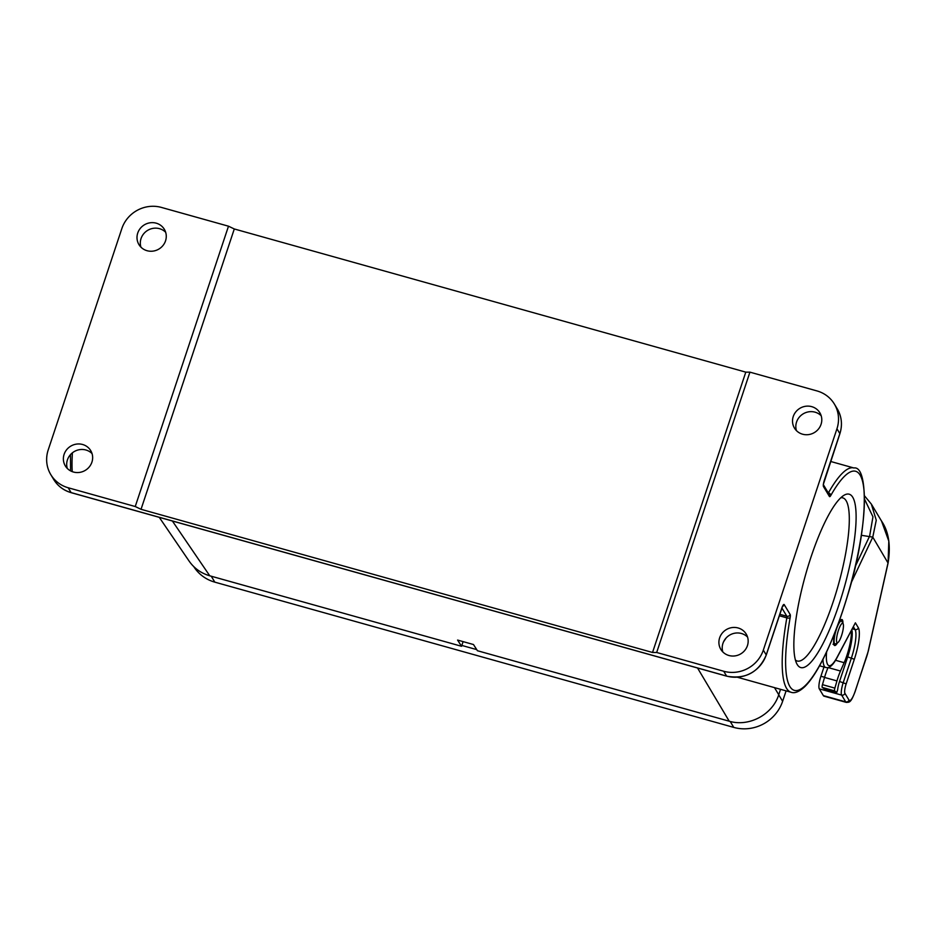 <?xml version="1.0" encoding="UTF-8"?>
<svg xmlns="http://www.w3.org/2000/svg" width="936" height="936" viewBox="0 0 936 936"><rect width="100%" height="100%" fill="white"/><g stroke="black" fill="none" stroke-linecap="round" stroke-linejoin="round"><path stroke-width="1.4" d="M823.352 695.612L845.699 701.86A15.877 3.592 -74.4 0 0 846.331 702.398L823.984 696.15A15.877 3.592 -74.4 0 1 823.352 695.612L819.292 688.849A10.588 2.387 -74.4 0 1 820.907 676.248L823.984 667.017M837.509 642.775A13.502 3.054 -74.4 0 1 834.631 645.524A13.502 3.054 -74.4 0 1 834.093 645.068A13.502 3.054 -74.4 0 1 835.591 630.782M838.235 623.797A13.502 3.054 -74.4 0 1 841.909 619.527A13.502 3.054 -74.4 0 1 842.938 623.376M888.018 562.981L872.773 537.135L861.377 535.287M819.562 665.777L825.798 667.52C826.57 667.403 830.56 669.942 837.053 657.622L855.387 622.826L858.37 627.81A26.465 5.979 -74.4 0 1 854.334 659.295L846.156 683.888A7.944 1.79 105.6 0 0 844.939 693.342L848.999 700.093A13.233 2.995 105.6 0 0 855.165 691.248L866.666 656.674A13.233 2.995 105.6 0 0 868.198 651.163L888.088 562.653L888.814 541.148L881.548 521.095C888.697 531.519 890.885 545.431 888.124 562.817M851.35 630.677A23.821 5.382 -74.4 0 1 844.143 662.688L840.481 671.03A21.177 4.785 105.6 0 0 836.959 680.917L834.877 688.124A2.644 0.597 105.6 0 0 834.678 690.908L836.807 692.383L837.626 689.902A10.588 2.387 -74.4 0 1 839.533 681.466L847.712 656.873A23.821 5.382 -74.4 0 0 851.842 629.764M864.583 499.204L872.96 516.824L869.626 536.106L855.305 566.385M840.481 671.03L828.091 667.555A21.177 4.785 105.6 0 0 824.546 677.442L822.463 684.649A2.644 0.597 105.6 0 0 822.253 687.433L824.382 688.908L836.807 692.383M726.055 638.048L723.563 641.803M810.904 557.365A89.996 20.335 -74.4 0 1 844.05 495.249A89.996 20.335 -74.4 0 1 844.576 586.31A89.996 20.335 -74.4 0 1 796.852 663.858A89.996 20.335 -74.4 0 1 810.904 557.365M723.715 671.252A31.765 30.256 -31 0 0 763.331 650.087L836.948 428.77A31.765 30.256 -31 0 0 834.385 404.083A31.765 30.256 -31 0 0 816.964 390.92L749.923 372.154L745.793 372.142L234.292 228.969L228.489 226.196L161.448 207.429A31.765 30.256 -31 0 0 121.844 228.595L48.216 449.912A31.765 30.256 -31 0 0 50.778 474.599A31.765 30.256 -31 0 0 68.199 487.761L71.101 492.593L726.617 676.084L723.715 671.252L656.674 652.486L749.923 372.154M774.493 687.632L778.74 694.746C772.598 714.577 748.999 727.19 729.226 721.211L477.442 650.731L473.476 644.53L457.587 640.072L461.553 646.285L209.769 575.804C201.088 573.265 194.208 568.374 189.13 561.12L159.26 517.327M463.098 641.616L461.553 646.285M778.74 694.746L780.542 689.317M92.044 453.586A14.824 14.122 -31 0 0 74.061 451.667A14.824 14.122 -31 0 0 67.298 468.445M747.56 637.077A14.824 14.122 -31 0 0 729.577 635.158A14.824 14.122 -31 0 0 722.814 651.936M165.66 232.268A14.824 14.122 -31 0 0 147.677 230.35A14.824 14.122 -31 0 0 140.915 247.127M821.188 415.76A14.824 14.122 -31 0 0 803.193 413.841A14.824 14.122 -31 0 0 796.431 430.618M793.248 416.532A14.824 14.122 149 0 1 805.685 406.259A14.824 14.122 149 0 1 819.866 412.799A14.824 14.122 149 0 1 821.059 424.324A14.824 14.122 149 0 1 808.622 434.596A14.824 14.122 149 0 1 794.442 428.056A14.824 14.122 149 0 1 793.248 416.532M719.632 637.849A14.824 14.122 149 0 1 732.057 627.576A14.824 14.122 149 0 1 746.238 634.117A14.824 14.122 149 0 1 747.431 645.641A14.824 14.122 149 0 1 735.006 655.902A14.824 14.122 149 0 1 720.825 649.373A14.824 14.122 149 0 1 719.632 637.849M656.674 652.486L652.532 652.474L745.793 372.142M652.532 652.474L141.032 509.301L234.292 228.969M141.032 509.301L135.24 506.528L228.489 226.196M137.732 233.052A14.824 14.122 149 0 1 150.169 222.78A14.824 14.122 149 0 1 164.338 229.308A14.824 14.122 149 0 1 165.543 240.833A14.824 14.122 149 0 1 153.106 251.105A14.824 14.122 149 0 1 138.926 244.565A14.824 14.122 149 0 1 137.732 233.052M64.104 454.358A14.824 14.122 149 0 1 76.541 444.097A14.824 14.122 149 0 1 90.722 450.625A14.824 14.122 149 0 1 91.915 462.15A14.824 14.122 149 0 1 79.478 472.423A14.824 14.122 149 0 1 65.309 465.882A14.824 14.122 149 0 1 64.104 454.358M135.24 506.528L68.199 487.761M795.389 660.02A84.696 19.141 105.6 0 0 797.191 661.003A84.696 19.141 105.6 0 0 833.274 601.509A84.696 19.141 105.6 0 0 842.856 497.87A84.696 19.141 105.6 0 0 840.809 497.776M841.546 635.626A10.062 2.27 105.6 0 0 843.125 623.727A10.062 2.27 105.6 0 0 837.79 632.397A10.062 2.27 105.6 0 0 837.849 642.576A10.062 2.27 105.6 0 0 841.546 635.626M476.728 649.607L461.834 645.442M778.717 694.793L782.625 701.298A39.172 37.323 149 0 1 733.765 727.401L214.812 582.145A39.172 37.323 149 0 1 193.81 566.678M782.625 701.298L786.088 690.873M820.907 676.248L824.593 677.278M852.345 628.805L855.071 629.577L853.41 626.804M825.798 667.52A37.054 8.377 -74.4 0 1 822.966 659.389M837.041 657.645A2.644 1.79 -152 0 0 837.193 657.072L855.387 622.826M826.593 651.959A34.41 7.769 105.6 0 0 837.193 657.072M864.536 495.881L871.346 504.094L876.26 520.229L872.773 537.135L851.21 582.707M848.999 700.093A2.644 2.527 -31 0 1 845.699 701.86L841.639 695.097A10.588 2.387 -74.4 0 1 843.254 682.508L851.444 657.914A23.821 5.382 105.6 0 0 855.071 629.577A2.644 2.527 -31 0 0 858.37 627.81M847.712 656.873L854.334 659.295M839.533 681.466L846.156 683.888M819.292 688.849L841.639 695.097A2.644 2.527 -31 0 0 844.939 693.342M834.877 688.124L822.463 684.649M836.959 680.917L824.546 677.442M834.678 690.908L822.253 687.433M844.143 662.688L835.544 660.278M72.411 452.813A116.462 26.313 105.6 0 0 72.236 471.639M828.22 492.781L828.43 492.839A116.462 26.313 -74.4 0 1 853.901 467.977L830.653 461.471M853.901 467.977C868.631 465.239 868.69 528.126 847.56 595.624C839.849 621.328 831.32 643.231 821.972 661.307C816.052 672.656 810.389 681.045 804.983 686.451C799.402 691.669 794.781 693.623 791.119 692.277A116.462 26.313 -74.4 0 1 786.837 617.865L779.325 615.759M763.331 650.087L766.221 654.919L781.771 608.189A5.288 1.193 -74.4 0 1 784.239 604.656L790.148 614.496A5.288 1.193 -74.4 0 1 790.136 617.702A113.818 25.717 105.6 0 0 810.623 679.454A113.818 25.717 105.6 0 0 863.086 521.715A113.818 25.717 105.6 0 0 830.782 495.518A2.644 1.895 -150.6 0 0 828.43 492.839A2.644 0.597 -74.4 0 1 828.337 492.979M823.469 484.942A2.644 2.527 149 0 1 823.505 486.615L829.413 496.466A5.288 1.193 105.6 0 0 830.782 495.518M823.505 486.615A5.288 1.193 -74.4 0 1 824.312 480.32L839.849 433.602L836.948 428.77M729.226 721.211L697.554 668.012M172.388 521.013L209.769 575.804M779.817 614.297L786.848 616.262L781.899 608.026M766.151 655.153L766.221 654.919A31.765 30.256 -31 0 1 726.617 676.084A2.644 0.597 105.6 0 0 726.722 676.166L71.206 492.687C63.601 490.464 57.763 486.041 53.68 479.431A31.765 30.256 -31 0 0 71.101 492.593A2.644 0.597 105.6 0 0 71.206 492.687A2.644 0.597 105.6 0 0 71.335 492.664M839.767 433.836L839.849 433.602A31.765 30.256 -31 0 0 837.287 408.903L834.385 404.083M829.413 496.466A2.644 2.527 -31 0 0 829.191 494.407L823.469 484.86M790.148 614.496A2.644 2.527 -31 0 1 786.848 616.262A2.644 0.597 -74.4 0 1 786.837 617.865A2.644 1.018 10.1 0 0 790.136 617.702M782.625 606.329A2.644 2.527 -31 0 0 784.239 604.656M782.601 606.107L766.256 655.06C758.558 672.457 745.372 679.501 726.722 676.166A2.644 0.597 105.6 0 0 726.851 676.155M843.125 623.727L841.944 621.504A11.934 2.691 105.6 0 0 835.626 631.788A11.934 2.691 105.6 0 0 835.696 643.863L833.04 644.26M211.267 576.225L214.812 582.145M730.209 721.469L733.765 727.401M846.331 702.398C849.385 702.105 850.707 703.31 855.188 691.388L868.304 651.047L888.135 562.793M871.346 504.094L881.548 521.095M791.119 692.277L737.428 677.255M53.68 479.431L50.778 474.599M823.282 484.555L839.873 433.742C842.622 424.967 841.756 416.695 837.287 408.903M70.586 470.89L70.481 454.627M841.944 621.504L839.885 619.784M837.849 642.576L835.696 643.863"/></g></svg>
